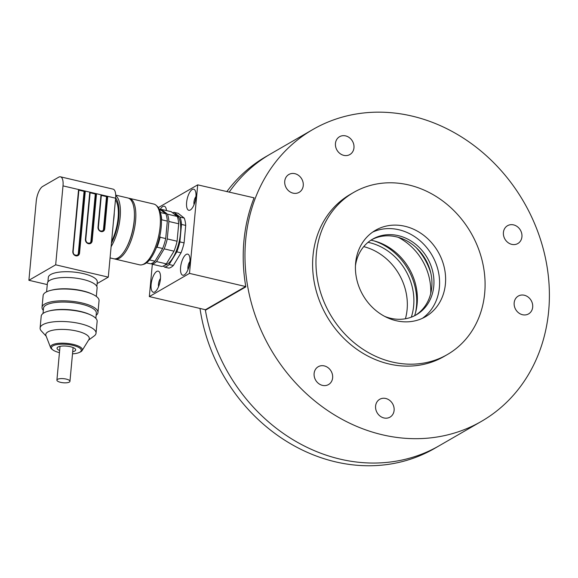 <?xml version="1.0" encoding="UTF-8"?>
<svg xmlns="http://www.w3.org/2000/svg" width="578" height="578" viewBox="0 0 578 578"><rect width="100%" height="100%" fill="white"/><g stroke="black" fill="none" stroke-linecap="round" stroke-linejoin="round"><path stroke-width="0.87" d="M405.416 318.76A54.614 47.439 60 0 0 407.107 309.541A54.614 47.439 60 0 0 363.743 246.625M411.305 317.17A54.614 47.439 60 0 0 413.667 305.755A54.614 47.439 60 0 0 368.063 242.326M415.531 312.676A57.735 50.149 60 0 0 416.478 306.412A57.735 50.149 60 0 0 374.067 240.903M414.585 315.747A54.614 47.439 60 0 0 417.15 303.739A54.614 47.439 60 0 0 370.931 240.188M430.711 293.559A54.614 47.439 60 0 0 398.213 237.305M430.776 272.953A57.735 50.149 60 0 0 416.102 247.543M422.402 318.319A49.932 43.372 60 0 0 437.777 269.11A49.932 43.372 60 0 0 398.878 229.748A49.932 43.372 60 0 0 372.608 232.132M404.903 226.265A49.932 43.372 60 0 0 375.541 230.254A49.932 43.372 60 0 0 362.962 295.185A49.932 43.372 60 0 0 425.495 316.722A49.932 43.372 60 0 0 444.28 267.549A49.932 43.372 60 0 0 404.903 226.265M408.733 184.953A93.622 81.325 60 0 0 353.685 192.416A93.622 81.325 60 0 0 330.103 314.165A93.622 81.325 60 0 0 447.35 354.552A93.622 81.325 60 0 0 482.565 262.354A93.622 81.325 60 0 0 408.733 184.953M353.685 192.416L350.34 194.353A93.622 81.325 60 0 0 326.758 316.101A93.622 81.325 60 0 0 444.005 356.489L447.35 354.552M293.089 193.153A10.296 8.945 -120 0 1 284.968 184.635A10.296 8.945 -120 0 1 288.841 174.498A10.296 8.945 -120 0 1 301.738 178.942A10.296 8.945 -120 0 1 299.144 192.329A10.296 8.945 -120 0 1 293.089 193.153M343.809 155.366A10.296 8.945 -120 0 1 335.688 146.855A10.296 8.945 -120 0 1 339.561 136.711A10.296 8.945 -120 0 1 352.457 141.155A10.296 8.945 -120 0 1 349.863 154.543A10.296 8.945 -120 0 1 343.809 155.366M383.951 417.959A10.296 8.945 -120 0 1 375.83 409.441A10.296 8.945 -120 0 1 379.703 399.304A10.296 8.945 -120 0 1 392.599 403.747A10.296 8.945 -120 0 1 390.005 417.135A10.296 8.945 -120 0 1 383.951 417.959M322.473 385.382A10.296 8.945 -120 0 1 314.353 376.87A10.296 8.945 -120 0 1 318.225 366.727A10.296 8.945 -120 0 1 331.122 371.17A10.296 8.945 -120 0 1 328.528 384.558A10.296 8.945 -120 0 1 322.473 385.382M522.519 314.728A10.296 8.945 -120 0 1 514.398 306.21A10.296 8.945 -120 0 1 518.271 296.073A10.296 8.945 -120 0 1 531.175 300.509A10.296 8.945 -120 0 1 528.574 313.905A10.296 8.945 -120 0 1 522.519 314.728M511.768 244.364A10.296 8.945 -120 0 1 503.648 235.853A10.296 8.945 -120 0 1 507.52 225.709A10.296 8.945 -120 0 1 520.417 230.152A10.296 8.945 -120 0 1 517.823 243.54A10.296 8.945 -120 0 1 511.768 244.364M411.955 116.062A168.523 146.379 60 0 0 312.871 129.501A168.523 146.379 60 0 0 270.425 348.642A168.523 146.379 60 0 0 481.474 421.34A168.523 146.379 60 0 0 544.859 255.389A168.523 146.379 60 0 0 411.955 116.062M226.807 191.665A168.523 146.379 -120 0 1 266.017 156.573L270.699 153.864A168.523 146.379 60 0 0 229.148 192.214A168.523 146.379 -120 0 1 231.186 189.374A168.523 146.379 -120 0 1 270.699 153.864L312.871 129.501M152.332 264.247L149.334 296.586L189.497 273.387L197.712 184.852L254.089 197.835A168.523 146.379 60 0 0 245.831 286.876L205.4 310.234A168.523 146.379 60 0 0 439.294 445.703A168.523 146.379 -120 0 1 205.306 309.7M205.4 310.234L205.443 309.729L245.607 286.529L245.664 285.915M415.336 315.357A43.69 37.953 60 0 0 430.624 272.289A43.69 37.953 60 0 0 396.32 236.814A43.69 37.953 60 0 0 371.647 239.733M384.695 316.39A43.69 37.953 60 0 0 416.348 314.8A43.69 37.953 60 0 0 432.785 271.776A43.69 37.953 60 0 0 398.329 235.651A43.69 37.953 60 0 0 372.637 239.133A43.69 37.953 60 0 0 355.448 265.764M481.474 421.34L434.613 448.412A168.523 146.379 -120 0 1 199.995 308.45M149.529 259.919L154.983 261.198A28.084 10.787 -76.8 0 1 150.461 263.814L146.48 262.874M159.131 208.86L165.872 213.788L160.467 212.523M160.857 214.315A28.084 10.787 103.2 0 1 161.724 219.799L167.331 221.114A28.084 10.787 -76.8 0 0 165.872 213.788M161.724 219.799L161.443 220.464M159.853 235.896L160.106 237.255L165.713 238.57L167.331 221.114M160.106 237.255A28.084 10.787 103.2 0 1 157.043 247.189L162.656 248.504A28.084 10.787 -76.8 0 0 165.713 238.57M157.043 247.189L156.255 247.897M154.983 261.198L162.656 248.504M151.292 263.604L152.007 264.175A28.084 10.787 -76.8 0 0 156.53 261.559L164.195 248.865A28.084 10.787 -76.8 0 0 167.259 238.931L168.877 221.475A28.084 10.787 -76.8 0 0 167.418 214.149L161.37 209.381A28.084 10.787 -76.8 0 0 160.54 209.583M152.007 264.175L161.826 266.472A28.084 10.787 -76.8 0 0 166.348 263.857L156.53 261.559M161.37 209.381L171.189 211.685L177.236 216.447L167.418 214.149M168.877 221.475L178.696 223.773A28.084 10.787 -76.8 0 0 177.236 216.447M167.259 238.931L177.078 241.236L178.696 223.773M164.195 248.865L174.014 251.17A28.084 10.787 -76.8 0 0 177.078 241.236M166.348 263.857L174.014 251.17M164.759 265.179A26.061 10.007 -76.8 0 0 179.44 240.267A26.061 10.007 -76.8 0 0 175.257 214.366L174.303 214.142M172.569 212.769A28.084 10.787 103.2 0 1 173.992 212.343L180.04 217.104A28.084 10.787 103.2 0 1 181.499 224.43L179.881 241.886A28.084 10.787 103.2 0 1 176.825 251.827L169.152 264.514A28.084 10.787 103.2 0 1 164.629 267.13L163.249 266.039M179.881 241.886L184.093 242.876L185.711 225.413L181.499 224.43M185.711 225.413A28.084 10.787 -76.8 0 0 184.252 218.094L180.04 217.104M184.252 218.094L178.205 213.325L173.992 212.343M169.152 264.514L173.364 265.504A28.084 10.787 -76.8 0 1 168.841 268.113L164.629 267.13M173.364 265.504L181.03 252.81L176.825 251.827M181.03 252.81A28.084 10.787 -76.8 0 0 184.093 242.876M63.204 382.759A6.553 2.052 5.3 0 1 56.904 380.114A6.553 2.052 5.3 0 1 63.616 378.677A6.553 2.052 5.3 0 1 69.952 381.321A6.553 2.052 5.3 0 1 63.204 382.759M97.118 283.588L108.281 277.137L55.676 264.818L28.9 280.287L47.273 284.593M108.281 277.137L115.607 198.196A12.485 4.79 -76.8 0 0 113.093 189.136L60.488 176.817A12.485 4.79 -76.8 0 0 58.739 177.164L42.671 186.448A12.485 4.79 -76.8 0 0 36.226 201.346L28.9 280.287M114.263 212.675A28.401 10.903 103.2 0 1 113.461 221.295M111.597 241.416A28.084 10.787 -76.8 0 0 115.456 199.778M115.629 197.922A29.644 11.387 103.2 0 1 118.765 217.566A29.644 11.387 103.2 0 1 111.424 243.266M111.106 246.712A31.205 11.979 -76.8 0 0 120.137 217.35A31.205 11.979 -76.8 0 0 115.716 195.581M110.066 257.911L113.656 258.749A31.205 11.979 -76.8 0 0 126.524 247.514A31.205 11.979 -76.8 0 0 134.428 213.766A31.205 11.979 -76.8 0 0 127.89 197.979L115.701 195.126M126.524 247.514L126.943 246.719A29.644 11.387 -76.8 0 0 134.197 221.186A29.644 11.387 -76.8 0 0 134.45 214.662L134.428 213.766M128.576 198.203A31.205 11.979 103.2 0 1 129.291 198.312A31.205 11.979 103.2 0 1 135.563 220.962A31.205 11.979 103.2 0 1 115.065 259.081A31.205 11.979 103.2 0 1 114.372 258.865M55.676 264.818L63.002 185.878A12.485 4.79 -76.8 0 0 60.488 176.817M77.279 255.245A3.121 2.709 60 0 0 78.326 253.33L84.077 191.354L85.306 191.101L78.572 189.519L78.926 189.736L73.131 251.625M89.872 243.114A3.121 2.709 60 0 0 90.919 241.199L95.298 193.984L96.526 193.724L89.792 192.149L90.146 192.366L85.725 239.494M102.465 230.99A3.121 2.709 60 0 0 103.505 229.076L106.518 196.614L107.746 196.354L101.013 194.779L101.367 194.988L98.311 227.371M115.065 259.081L139.609 264.832A31.205 11.979 -76.8 0 0 142.195 264.731A31.205 11.979 -76.8 0 0 160.113 226.713A31.205 11.979 -76.8 0 0 156.111 205.291A31.205 11.979 -76.8 0 0 153.842 204.063L129.291 198.312M95.298 193.984L90.11 192.77M84.077 191.354L78.89 190.14M106.518 196.614L101.331 195.393M156.111 205.291L157.281 206.346A30.424 11.683 103.2 0 1 161.183 227.233A30.424 11.683 103.2 0 1 143.705 264.305L142.195 264.731M96.851 286.486L97.27 281.97A24.572 7.695 -174.7 0 0 83.34 273.604A24.572 7.695 -174.7 0 0 48.328 277.426L47.909 281.948M96.324 296.427L97.111 287.895A24.962 7.817 -174.7 0 0 82.965 279.405A24.962 7.817 -174.7 0 0 47.396 283.285L46.601 291.811M50.604 290.409L51.81 290.098A26.523 8.309 5.3 0 1 91.519 293.783L92.646 294.31A28.084 8.793 -174.7 0 0 83.138 291.168A28.084 8.793 -174.7 0 0 50.604 290.409A28.084 8.793 -174.7 0 0 43.126 295.539L42.028 307.344A28.084 8.793 -174.7 0 0 43.314 310.372M96.143 315.27A28.084 8.793 -174.7 0 0 97.964 312.532L99.055 300.726A28.084 8.793 -174.7 0 0 92.646 294.31M97.964 312.532A28.084 8.793 -174.7 0 0 82.047 302.98A28.084 8.793 -174.7 0 0 42.028 307.344M95.854 318.37L96.338 313.132A26.523 8.309 -174.7 0 0 81.303 304.1A26.523 8.309 -174.7 0 0 43.516 308.226L43.025 313.471M88.564 340.131L94.214 335.941A28.084 8.793 -174.7 0 0 96.042 333.203L97.14 321.39A28.084 8.793 -174.7 0 0 90.732 314.974L89.604 314.446A26.523 8.309 -174.7 0 0 80.624 311.484A26.523 8.309 -174.7 0 0 49.889 310.762L48.682 311.072A28.084 8.793 -174.7 0 0 41.204 316.202L40.113 328.015A28.084 8.793 -174.7 0 0 41.406 331.042L46.189 336.201M90.732 314.974A28.084 8.793 -174.7 0 0 81.223 311.838A28.084 8.793 -174.7 0 0 48.682 311.072M96.042 333.203A28.084 8.793 -174.7 0 0 80.125 323.644A28.084 8.793 -174.7 0 0 40.113 328.015M82.098 350.593L88.925 339.546A21.848 6.842 -174.7 0 0 76.903 331.093A21.848 6.842 -174.7 0 0 54.787 329.879A21.848 6.842 -174.7 0 0 45.937 335.565L50.618 347.674A15.996 5.007 5.3 0 1 57.099 343.513A15.996 5.007 5.3 0 1 73.29 344.409A15.996 5.007 5.3 0 1 82.098 350.593A15.996 5.007 5.3 0 1 80.263 352.024L79.331 352.457A14.985 4.696 -174.7 0 0 72.799 345.326A14.985 4.696 -174.7 0 0 55.726 344.842A14.985 4.696 -174.7 0 0 52.995 350.015A14.985 4.696 -174.7 0 0 59.455 352.638M52.995 350.015L52.157 349.415A15.996 5.007 5.3 0 1 50.618 347.674M72.503 353.844A14.985 4.696 -174.7 0 0 79.331 352.457M72.698 351.727A9.364 2.933 -174.7 0 0 75.689 349.907A9.364 2.933 -174.7 0 0 70.386 346.721A9.364 2.933 -174.7 0 0 57.041 348.173A9.364 2.933 -174.7 0 0 59.65 350.521M195.906 197.069A10.83 4.154 -76.8 0 0 195.191 190.552A10.83 4.154 -76.8 0 0 187.214 198.803A10.83 4.154 -76.8 0 0 190.697 209.735A10.83 4.154 -76.8 0 0 195.906 197.069M189.88 261.993A10.83 4.154 -76.8 0 0 189.165 255.476A10.83 4.154 -76.8 0 0 181.189 263.727A10.83 4.154 -76.8 0 0 184.671 274.658A10.83 4.154 -76.8 0 0 189.88 261.993M160.431 279.008A10.83 4.154 -76.8 0 0 159.709 272.498A10.83 4.154 -76.8 0 0 151.732 280.742A10.83 4.154 -76.8 0 0 155.222 291.673A10.83 4.154 -76.8 0 0 160.431 279.008M166.478 210.58A10.83 4.154 -76.8 0 0 165.734 207.574A10.83 4.154 -76.8 0 0 160.236 209.352M197.712 184.852L158.358 207.581M149.334 296.586L205.443 309.729M189.497 273.387L245.607 286.529M253.756 198.688L253.821 197.994M160.467 278.509A5.303 2.037 -76.8 0 0 158.567 286.616M189.924 261.494A5.303 2.037 -76.8 0 0 188.023 269.601M195.949 196.571A5.303 2.037 -76.8 0 0 194.049 204.677M115.607 198.196L107.746 196.354L104.741 228.816A3.743 3.251 -120 0 1 101.042 231.568A3.743 3.251 -120 0 1 98.007 227.241L101.013 194.779L96.526 193.724L92.148 240.947A3.743 3.251 -120 0 1 88.448 243.699A3.743 3.251 -120 0 1 85.414 239.371L89.792 192.149L85.306 191.101L79.554 253.07A3.743 3.251 -120 0 1 75.862 255.823A3.743 3.251 -120 0 1 72.821 251.495L78.572 189.519L63.002 185.878M90.919 241.199L91.317 240.968L95.695 193.753M85.414 239.371L85.71 239.653A3.121 2.709 60 0 0 87.061 242.695A3.121 2.709 60 0 0 90.074 243.013A3.121 2.709 60 0 0 91.317 240.968L92.148 240.947M78.326 253.33L78.724 253.099L84.475 191.123M78.926 189.736L73.117 251.784A3.121 2.709 60 0 0 74.468 254.826A3.121 2.709 60 0 0 77.481 255.144A3.121 2.709 60 0 0 78.724 253.099L79.554 253.07M103.505 229.076L103.91 228.837L106.923 196.376M98.007 227.241L98.296 227.53A3.121 2.709 60 0 0 99.654 230.571A3.121 2.709 60 0 0 102.667 230.889A3.121 2.709 60 0 0 103.91 228.837L104.741 228.816M77.481 255.144C74.598 255.527 73.16 254.385 73.175 251.705L72.821 251.495M69.952 381.321L73.088 347.559M56.904 380.114L60.033 346.345M90.074 243.013C87.437 243.562 86.006 242.413 85.768 239.581L90.146 192.366M102.667 230.889C100.03 231.431 98.592 230.29 98.361 227.45L101.367 194.988"/></g></svg>
